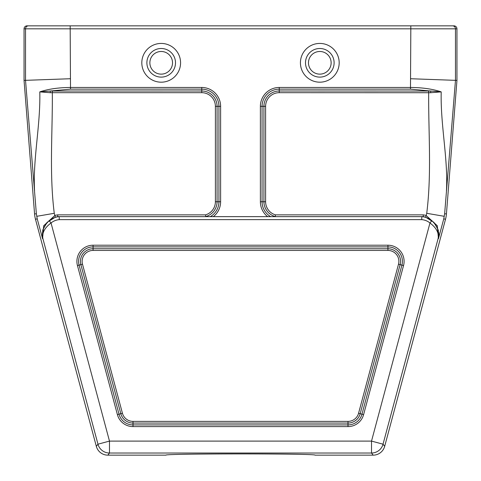 <?xml version="1.0" encoding="UTF-8"?>
<svg xmlns="http://www.w3.org/2000/svg" width="481" height="481" viewBox="0 0 481 481"><rect width="100%" height="100%" fill="white"/><g stroke="black" fill="none" stroke-linecap="round" stroke-linejoin="round"><path stroke-width="0.72" d="M161.195 43.428A19.378 19.378 0 0 1 177.976 72.499A19.378 19.378 0 0 1 144.414 72.499A19.378 19.378 0 0 1 161.195 43.428A19.378 19.378 0 0 1 177.976 72.499A19.378 19.378 0 0 1 144.414 72.499A19.378 19.378 0 0 1 161.195 43.428M267.683 216.648A18.873 18.873 0 0 1 260.383 201.743L260.383 106.337A18.873 18.873 0 0 1 279.257 87.464L410.491 87.464L410.822 28.818L70.178 28.818L70.509 87.464L201.743 87.464A18.873 18.873 0 0 1 220.617 106.337L220.617 201.743A18.873 18.873 0 0 1 213.317 216.648M319.805 43.428A19.378 19.378 0 0 1 336.586 72.499A19.378 19.378 0 0 1 303.024 72.499A19.378 19.378 0 0 1 319.805 43.428A19.378 19.378 0 0 1 336.586 72.499A19.378 19.378 0 0 1 303.024 72.499A19.378 19.378 0 0 1 319.805 43.428M373.16 455.158L315.037 455.158C318.638 453.493 162.362 453.493 165.963 455.158L107.84 455.158A11.929 11.923 -52.5 0 1 96.326 446.326L35.492 219.294A29.816 29.816 0 0 1 34.566 213.919L24.05 80.399L24.05 28.818A2.982 2.982 0 0 1 27.032 25.842L453.968 25.842A2.982 2.982 180 0 1 456.95 28.818L456.95 80.399L446.434 213.919A29.816 29.816 0 0 1 445.508 219.294L384.674 446.326A11.929 11.923 -127.5 0 1 373.16 455.158L371.518 453.024A11.923 11.923 -37.5 0 0 383.038 444.185L384.674 446.326M49.146 220.665L51.034 222.974C44.432 227.958 41.751 233.291 42.983 238.967C41.318 232.341 43.374 226.238 49.146 220.665A17.941 17.941 0 0 1 59.163 216.648L57.816 216.648A18.092 18.092 0 0 0 55.363 217.196L47.096 222.33L42.989 229.431L42.322 237.217M59.277 219.631L59.163 216.648L423.184 216.648L421.837 216.648L421.723 219.631L421.837 216.648A17.941 17.941 0 0 1 431.854 220.665C437.626 226.232 439.682 232.335 438.017 238.967L438.023 238.961C439.255 233.297 436.574 227.964 429.966 222.974A14.959 14.959 0 0 0 421.723 219.631L59.277 219.631A14.959 14.959 0 0 0 51.034 222.974L109.482 441.101L97.962 444.185A11.923 11.923 37.5 0 0 109.482 453.024L107.84 455.158M42.983 238.967L42.448 238.029L42.538 238.624L42.983 238.967L97.962 444.185L96.326 446.326M42.538 238.624L37.229 218.825L36.364 213.774L25.523 80.339L24.05 80.399M456.95 28.818L455.477 28.818L455.477 80.369L444.636 213.774L443.771 218.825L445.508 219.294M410.822 78.74L456.95 80.399M38.438 25.842L28.505 25.842A2.982 2.982 -90 0 0 25.523 28.818L24.05 28.818M438.462 238.624L438.023 238.961L438.552 238.029L438.462 238.624L443.771 218.825M70.178 78.74L25.523 80.339L25.523 28.818L70.178 28.818L70.178 25.842M34.56 190.915C32.768 158.964 40.602 125.361 39.797 91.883C48.25 89.033 58.49 87.56 70.509 87.464L70.509 89.147L50.18 91.041L201.743 90.999L201.743 89.147L70.509 89.147M274.807 216.648L275.24 216.54A15.338 15.338 0 0 1 263.925 201.743L263.925 106.337A15.338 15.338 0 0 1 279.257 90.999L430.82 91.041L410.491 89.147L410.491 87.464C422.51 87.548 432.75 89.021 441.203 91.883C440.392 125.288 448.232 158.983 446.44 190.915M42.562 238.636L43.681 225.763L54.852 215.482A19.883 19.883 0 0 1 57.684 214.863L205.531 214.863L205.76 216.54L206.193 216.648M39.797 91.883L50.18 91.041L50.379 92.719L39.797 91.883M430.621 92.719L430.82 91.041L441.203 91.883L430.621 92.719L279.257 92.683A13.654 13.654 0 0 0 265.602 106.337L265.602 201.743A13.654 13.654 0 0 0 275.469 214.863L423.316 214.863A19.883 19.883 0 0 1 426.148 215.482L437.319 225.763L438.438 238.636M438.678 237.217L438.011 229.431L433.904 222.33L425.637 217.196A18.092 18.092 0 0 0 423.184 216.648L423.316 214.863M438.017 238.967L383.038 444.185L371.518 441.101L429.966 222.974L431.854 220.665M444.282 216.318L426.731 213.299C431.788 173.268 428.367 132.912 428.679 92.683L428.679 90.999M205.531 214.863A13.654 13.654 0 0 0 215.398 201.743L215.398 106.337A13.654 13.654 0 0 0 201.743 92.683L52.321 92.683C52.633 132.954 49.212 173.244 54.269 213.299L36.718 216.318M52.321 90.999L52.321 92.683L50.379 92.719M57.684 214.863L57.816 216.648M275.24 216.54L275.469 214.863M161.195 51.479A11.328 11.328 0 0 1 171.008 68.47A11.328 11.328 0 0 1 151.383 68.47A11.328 11.328 0 0 1 161.195 51.479M161.195 48.497A14.31 14.31 0 0 1 173.587 69.961A14.31 14.31 0 0 1 148.803 69.961A14.31 14.31 0 0 1 161.195 48.497M319.805 51.479A11.328 11.328 0 0 1 329.617 68.47A11.328 11.328 0 0 1 309.992 68.47A11.328 11.328 0 0 1 319.805 51.479M319.805 48.497A14.31 14.31 0 0 1 332.197 69.961A14.31 14.31 0 0 1 307.413 69.961A14.31 14.31 0 0 1 319.805 48.497M371.518 453.024L109.482 453.024L109.482 441.101L371.518 441.101L371.518 453.024M117.4 414.622L77.453 265.554A16.162 16.162 0 0 1 93.067 245.208L387.933 245.208A16.162 16.162 0 0 1 403.547 265.554L363.6 414.622A16.162 16.162 0 0 1 347.991 426.599L133.009 426.599A16.162 16.162 0 0 1 117.4 414.622L119.023 414.189A14.478 14.478 0 0 0 133.009 424.921L347.991 424.921A14.478 14.478 0 0 0 361.977 414.189L401.918 265.115A14.478 14.478 0 0 0 387.933 246.891L93.067 246.891A14.478 14.478 0 0 0 79.082 265.115L119.023 414.189L120.815 413.708L80.874 264.634L77.453 265.554M54.269 213.299L55.363 217.196M133.009 421.38L347.991 421.38A10.943 10.943 0 0 0 358.561 413.269L398.502 264.201A10.943 10.943 0 0 0 387.933 250.427L93.067 250.427A10.943 10.943 0 0 0 82.498 264.201L122.439 413.269A10.943 10.943 0 0 0 133.009 421.38L133.009 426.599M36.364 213.774L34.566 213.919M37.229 218.825L35.492 219.294M444.636 213.774L446.434 213.919M452.495 25.842A2.982 2.982 -90 0 1 455.477 28.818L410.822 28.818L410.822 25.842M82.498 264.201L80.874 264.634A12.62 12.62 0 0 1 93.067 248.749L387.933 248.749A12.62 12.62 0 0 1 400.126 264.634L403.547 265.554M398.502 264.201L400.126 264.634L360.185 413.708L363.6 414.622M358.561 413.269L360.185 413.708A12.62 12.62 0 0 1 347.991 423.064L347.991 426.599M347.991 421.38L347.991 423.064L133.009 423.064A12.62 12.62 0 0 1 120.815 413.708L122.439 413.269M93.067 250.427L93.067 245.208M387.933 250.427L387.933 245.208M201.743 92.683L201.743 90.999A15.338 15.338 0 0 1 217.075 106.337L218.933 106.337A17.19 17.19 0 0 0 201.743 89.147L201.743 87.464M215.398 106.337L217.075 106.337L217.075 201.743L218.933 201.743L218.933 106.337L220.617 106.337M210.305 216.648A17.19 17.19 0 0 0 218.933 201.743L220.617 201.743M215.398 201.743L217.075 201.743A15.338 15.338 0 0 1 205.76 216.54M265.602 201.743L262.067 201.743A17.19 17.19 0 0 0 270.695 216.648M265.602 106.337L262.067 106.337L262.067 201.743L260.383 201.743M279.257 92.683L279.257 89.147A17.19 17.19 0 0 0 262.067 106.337L260.383 106.337M410.491 89.147L279.257 89.147L279.257 87.464M425.637 217.196L426.731 213.299M42.773 230.177L42.436 237.963M438.576 237.879L438.215 230.128M438.245 230.249L438.456 231.127M438.672 232.401L438.834 234.602M438.702 237.025L438.612 237.644"/></g></svg>
